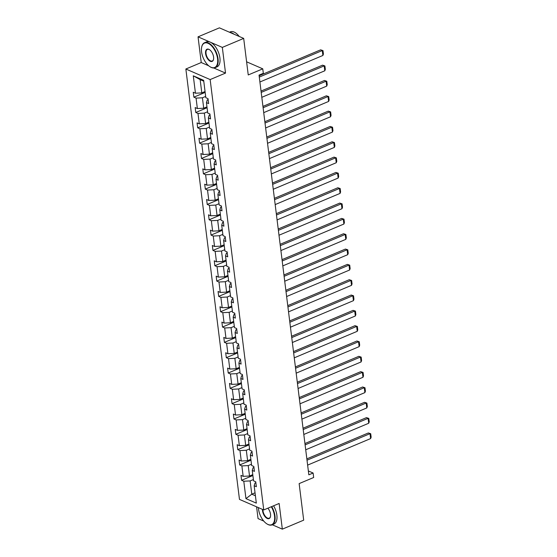 <?xml version="1.0" encoding="UTF-8"?>
<svg xmlns="http://www.w3.org/2000/svg" width="557" height="557" viewBox="0 0 557 557"><rect width="100%" height="100%" fill="white"/><g stroke="black" fill="none" stroke-linecap="round" stroke-linejoin="round"><path stroke-width="0.84" d="M213.763 67.975L225.529 73.092L222.327 47.401L198.041 36.846L219.402 27.85L243.688 38.405L248.241 74.951L262.765 68.831L246.605 61.806M222.327 47.401L243.688 38.405M272.276 524.778L282.329 529.15L303.69 520.154L299.144 483.608L313.668 477.495L313.111 473.025L308.355 470.957M256.582 506.821L258.044 518.595L263.767 521.08M185.857 69.012L239.468 499.385L263.753 509.94L210.149 79.567L185.857 69.012L201.237 62.537L208.701 65.775M198.041 36.846L201.237 62.537M253.386 479.556L250.135 480.921L251.785 494.184L245.95 498.626L243.785 481.234L241.585 480.28L252.885 475.525M255.036 492.813L251.785 494.184L255.405 495.758M250.135 480.921L243.785 481.234M251.479 464.232L248.22 465.596L249.522 476.012L243.172 476.326L240.979 475.372L241.585 480.28M243.172 476.326L241.877 465.91L239.677 464.956L250.977 460.2M249.571 448.907L246.312 450.272L247.614 460.688L241.265 461.001L239.064 460.047L239.677 464.956M241.265 461.001L239.97 450.585L237.769 449.631L249.07 444.876M247.663 433.576L244.405 434.947L245.7 445.363L239.357 445.677L237.157 444.723L237.769 449.631M239.357 445.677L238.062 435.261L235.862 434.307L247.155 429.551M245.748 418.251L242.497 419.623L243.792 430.039L237.449 430.352L235.249 429.398L235.862 434.307M237.449 430.352L236.154 419.936L233.954 418.982L245.247 414.227M243.841 402.927L240.589 404.298L241.884 414.714L235.541 415.028L233.341 414.067L233.954 418.982M235.541 415.028L234.239 404.612L232.046 403.658L243.339 398.903M241.933 387.602L238.681 388.974L239.976 399.39L233.634 399.703L231.434 398.742L232.046 403.658M233.634 399.703L232.332 389.287L230.132 388.333L241.432 383.578M240.025 372.278L236.774 373.65L238.069 384.065L231.719 384.379L229.526 383.418L230.132 388.333M231.719 384.379L230.424 373.963L228.224 373.009L239.524 368.254M238.118 356.953L234.859 358.325L236.161 368.741L229.811 369.054L227.611 368.093L228.224 373.009M229.811 369.054L228.516 358.638L226.316 357.685L237.616 352.922M236.21 341.629L232.951 343.001L234.246 353.417L227.904 353.73L225.703 352.769L226.316 357.685M227.904 353.73L226.608 343.314L224.408 342.36L235.708 337.598M234.295 326.305L231.044 327.676L232.339 338.092L225.996 338.405L223.796 337.445L224.408 342.36M225.996 338.405L224.701 327.989L222.501 327.036L233.794 322.273M232.387 310.98L229.136 312.352L230.431 322.761L224.088 323.074L221.888 322.12L222.501 327.036M224.088 323.074L222.793 312.665L220.593 311.711L231.886 306.949M230.48 295.656L227.228 297.027L228.523 307.436L222.18 307.749L219.98 306.796L220.593 311.711M222.18 307.749L220.878 297.341L218.685 296.387L229.978 291.624M228.572 280.331L225.32 281.703L226.615 292.112L220.266 292.425L218.072 291.471L218.685 296.387M220.266 292.425L218.971 282.016L216.77 281.062L228.071 276.3M226.664 265.007L223.406 266.378L224.708 276.787L218.358 277.101L216.165 276.147L216.77 281.062M218.358 277.101L217.063 266.692L214.863 265.731L226.163 260.975M224.756 249.682L221.498 251.054L222.8 261.463L216.45 261.776L214.25 260.822L214.863 265.731M216.45 261.776L215.155 251.367L212.955 250.406L224.255 245.651M222.849 234.358L219.59 235.729L220.885 246.138L214.542 246.452L212.342 245.498L212.955 250.406M214.542 246.452L213.247 236.043L211.047 235.082L222.34 230.326M220.934 219.033L217.683 220.405L218.978 230.814L212.635 231.127L210.435 230.173L211.047 235.082M212.635 231.127L211.34 220.718L209.14 219.757L220.433 215.002M219.026 203.709L215.775 205.08L217.07 215.489L210.727 215.803L208.527 214.849L209.14 219.757M210.727 215.803L209.425 205.394L207.232 204.433L218.525 199.678M217.119 188.384L213.867 189.756L215.162 200.165L208.819 200.478L206.619 199.524L207.232 204.433M208.819 200.478L207.517 190.062L205.317 189.108L216.617 184.353M215.211 173.06L211.959 174.425L213.254 184.84L206.905 185.154L204.711 184.2L205.317 189.108M206.905 185.154L205.61 174.738L203.409 173.784L214.71 169.029M213.303 157.735L210.045 159.1L211.347 169.516L204.997 169.829L202.797 168.875L203.409 173.784M204.997 169.829L203.702 159.413L201.502 158.46L212.802 153.704M211.395 142.411L208.137 143.776L209.432 154.192L203.089 154.505L200.889 153.551L201.502 158.46M203.089 154.505L201.794 144.089L199.594 143.135L210.894 138.38M209.481 127.08L206.229 128.451L207.524 138.867L201.181 139.18L198.981 138.227L199.594 143.135M201.181 139.18L199.886 128.764L197.686 127.811L208.979 123.055M207.573 111.755L204.322 113.127L205.617 123.543L199.274 123.856L197.074 122.902L197.686 127.811M199.274 123.856L197.979 113.44L195.779 112.486L207.072 107.731M205.665 96.431L202.414 97.802L203.709 108.218L197.366 108.531L195.166 107.578L195.779 112.486M197.366 108.531L196.064 98.116L193.871 97.162L205.164 92.406M203.771 81.204L200.151 79.63L201.801 92.894L195.451 93.207L193.258 92.246L193.871 97.162M195.451 93.207L193.286 75.815L203.66 80.326L205.825 97.712L208.026 98.666L208.638 103.581L206.438 102.627L207.733 113.036L209.933 113.99L210.546 118.906L208.346 117.952L209.641 128.361L211.841 129.315L212.454 134.23L210.254 133.276L211.549 143.685L213.749 144.646L214.361 149.555L212.161 148.601L213.463 159.01L215.656 159.97L216.269 164.879L214.069 163.925L215.371 174.334L217.571 175.295L218.177 180.203L215.984 179.25L217.279 189.659L219.479 190.619L220.092 195.528L217.891 194.574L219.186 204.983L221.387 205.944L221.999 210.852L219.799 209.898L221.094 220.307L223.294 221.268L223.907 226.177L221.707 225.223L223.002 235.639L225.202 236.593L225.815 241.501L223.615 240.547L224.917 250.963L227.11 251.917L227.722 256.826L225.522 255.872L226.824 266.288L229.024 267.242L229.63 272.15L227.437 271.196L228.732 281.612L230.932 282.566L231.545 287.475L229.345 286.521L230.64 296.937L232.84 297.891L233.453 302.799L231.252 301.845L232.548 312.261L234.748 313.215L235.36 318.131L233.16 317.17L234.455 327.586L236.655 328.539L237.268 333.455L235.068 332.494L236.363 342.91L238.563 343.864L239.176 348.779L236.976 347.819L238.278 358.235L240.471 359.188L241.084 364.104L238.89 363.143L240.185 373.559L242.386 374.513L242.991 379.428L240.798 378.468L242.093 388.883L244.293 389.837L244.906 394.753L242.706 393.799L244.001 404.208L246.201 405.162L246.814 410.077L244.614 409.123L245.909 419.532L248.109 420.486L248.721 425.402L246.521 424.448L247.816 434.857L250.016 435.811L250.629 440.726L248.429 439.772L249.731 450.181L251.924 451.135L252.537 456.051L250.337 455.097L251.639 465.506L253.839 466.467L254.445 471.375L252.251 470.421L253.546 480.83L255.747 481.791L256.359 486.7L254.159 485.746L256.324 503.131L245.95 498.626M262.765 68.831L263.322 73.301L259.047 75.098L308.836 474.822L313.111 473.025M252.251 470.421L253.08 467.713L253.943 467.344M252.774 474.641L249.522 476.012M248.22 465.596L241.877 465.91M250.337 455.097L251.172 452.388L252.036 452.019M250.866 459.316L247.614 460.688M246.312 450.272L239.97 450.585M248.429 439.772L249.264 437.064L250.128 436.695M248.958 443.992L245.7 445.363M244.405 434.947L238.062 435.261M246.521 424.448L247.357 421.733L248.22 421.371M247.05 428.667L243.792 430.039M242.497 419.623L236.154 419.936M244.614 409.123L245.442 406.408L246.312 406.046M245.143 413.343L241.884 414.714M240.589 404.298L234.239 404.612M242.706 393.799L243.534 391.084L244.405 390.722M243.228 398.018L239.976 399.39M238.681 388.974L232.332 389.287M240.798 378.468L241.627 375.759L242.49 375.397M241.32 382.694L238.069 384.065M236.774 373.65L230.424 373.963M238.89 363.143L239.719 360.435L240.582 360.073M239.413 367.369L236.161 368.741M234.859 358.325L228.516 358.638M236.976 347.819L237.811 345.11L238.675 344.748M237.505 352.045L234.246 353.417M232.951 343.001L226.608 343.314M235.068 332.494L235.903 329.786L236.767 329.424M235.597 336.72L232.339 338.092M231.044 327.676L224.701 327.989M233.16 317.17L233.996 314.461L234.859 314.099M233.689 321.396L230.431 322.761M229.136 312.352L222.793 312.665M231.252 301.845L232.081 299.137L232.951 298.775M231.775 306.072L228.523 307.436M227.228 297.027L220.878 297.341M229.345 286.521L230.173 283.812L231.037 283.45M229.867 290.747L226.615 292.112M225.32 281.703L218.971 282.016M227.437 271.196L228.266 268.488L229.129 268.126M227.959 275.423L224.708 276.787M223.406 266.378L217.063 266.692M225.522 255.872L226.358 253.163L227.221 252.801M226.051 260.091L222.8 261.463M221.498 251.054L215.155 251.367M223.615 240.547L224.45 237.839L225.313 237.477M224.144 244.767L220.885 246.138M219.59 235.729L213.247 236.043M221.707 225.223L222.542 222.515L223.406 222.146M222.236 229.442L218.978 230.814M217.683 220.405L211.34 220.718M219.799 209.898L220.628 207.19L221.498 206.821M220.321 214.118L217.07 215.489M215.775 205.08L209.425 205.394M217.891 194.574L218.72 191.866L219.59 191.497M218.414 198.793L215.162 200.165M213.867 189.756L207.517 190.062M215.984 179.25L216.812 176.541L217.676 176.172M216.506 183.469L213.254 184.84M211.959 174.425L205.61 174.738M214.069 163.925L214.905 161.217L215.768 160.848M214.598 168.144L211.347 169.516M210.045 159.1L203.702 159.413M212.161 148.601L212.997 145.892L213.86 145.523M212.69 152.82L209.432 154.192M208.137 143.776L201.794 144.089M210.254 133.276L211.089 130.568L211.952 130.199M210.783 137.495L207.524 138.867M206.229 128.451L199.886 128.764M208.346 117.952L209.181 115.236L210.045 114.874M208.875 122.171L205.617 123.543M204.322 113.127L197.979 113.44M206.438 102.627L207.267 99.912L208.137 99.55M206.96 106.847L203.709 108.218M202.414 97.802L196.064 98.116M225.529 73.092L210.149 79.567M282.329 529.15L279.134 503.458L263.753 509.94M205.053 91.522L201.801 92.894M254.159 485.746L254.988 483.037L255.851 482.668M200.151 79.63L193.286 75.815M259.297 77.075L322.28 50.555L320.637 49.838L259.13 75.745M259.91 81.99L322.893 55.463L322.28 50.555L322.99 50.61L323.422 54.043L322.893 55.463M320.637 49.838L322.99 50.61M217.585 58.784A13.229 6.865 -112.8 0 0 209.794 44.309A13.229 6.865 -112.8 0 0 201.662 47.227A13.229 6.865 -112.8 0 0 201.571 51.822A13.229 6.865 -112.8 0 0 209.822 66.61A13.229 6.865 -112.8 0 0 217.585 58.784M201.69 47.073A13.556 7.032 67.2 0 1 201.718 46.92A13.556 7.032 67.2 0 1 204.572 42.701A13.556 7.032 67.2 0 1 218.038 58.764A13.556 7.032 67.2 0 1 215.093 67.689A13.556 7.032 67.2 0 1 210.086 66.777A13.556 7.032 67.2 0 1 209.954 66.694M213.582 57.044A6.614 3.433 67.2 0 1 213.533 59.341A6.614 3.433 67.2 0 1 209.467 60.797A6.614 3.433 67.2 0 1 205.575 53.563A6.614 3.433 67.2 0 1 209.453 49.65A6.614 3.433 67.2 0 1 213.582 57.044M209.585 49.74A6.287 3.265 -112.8 0 0 207.392 49.399A6.287 3.265 -112.8 0 0 206.027 53.542A6.287 3.265 -112.8 0 0 212.273 60.992A6.287 3.265 -112.8 0 0 213.568 59.181M229.463 32.222L230.375 31.833A13.556 7.032 67.2 0 1 239.197 36.456M229.978 32.445A13.556 7.032 67.2 0 1 234.065 34.221M204.572 42.701L206.452 41.907A13.556 7.032 67.2 0 1 219.918 57.97A13.556 7.032 67.2 0 1 216.972 66.896L215.093 67.689M258.392 507.608A13.229 6.865 -112.8 0 0 258.518 509.014A13.229 6.865 -112.8 0 0 266.768 523.803A13.229 6.865 -112.8 0 0 274.531 515.97A13.229 6.865 -112.8 0 0 271.301 506.759M271.719 506.585A13.556 7.032 67.2 0 1 274.984 515.949A13.556 7.032 67.2 0 1 272.039 524.875A13.556 7.032 67.2 0 1 267.033 523.97A13.556 7.032 67.2 0 1 266.9 523.886M267.896 508.193A6.614 3.433 67.2 0 1 270.528 514.229A6.614 3.433 67.2 0 1 270.479 516.534A6.614 3.433 67.2 0 1 266.413 517.989A6.614 3.433 67.2 0 1 262.521 510.755A6.614 3.433 67.2 0 1 262.458 509.377M262.911 509.571A6.287 3.265 -112.8 0 0 262.974 510.727A6.287 3.265 -112.8 0 0 269.219 518.184A6.287 3.265 -112.8 0 0 270.514 516.374M273.598 505.791A13.556 7.032 67.2 0 1 276.864 515.155A13.556 7.032 67.2 0 1 273.919 524.088L272.039 524.875M261.205 92.399L324.188 65.879L322.552 65.162L261.038 91.07M261.818 97.315L324.801 70.788L324.188 65.879L324.898 65.935L325.33 69.367L324.801 70.788M322.552 65.162L324.898 65.935M263.113 107.724L326.096 81.204L324.459 80.487L262.946 106.394M263.726 112.639L326.708 86.112L326.096 81.204L326.806 81.259L327.238 84.692L326.708 86.112M324.459 80.487L326.806 81.259M265.021 123.048L328.01 96.528L326.367 95.811L264.853 121.718M265.633 127.964L328.616 101.437L328.01 96.528L328.721 96.584L329.145 100.023L328.616 101.437M326.367 95.811L328.721 96.584M266.928 138.373L329.918 111.853L328.275 111.135L266.768 137.043M267.541 143.288L330.531 116.761L329.918 111.853L330.628 111.908L331.053 115.348L330.531 116.761M328.275 111.135L330.628 111.908M268.843 153.704L331.826 127.177L330.183 126.46L268.676 152.367M269.449 158.613L332.438 132.086L331.826 127.177L332.536 127.233L332.961 130.672L332.438 132.086M330.183 126.46L332.536 127.233M270.751 169.029L333.734 142.501L332.09 141.784L270.584 167.692M271.363 173.937L334.346 147.41L333.734 142.501L334.444 142.557L334.875 145.997L334.346 147.41M332.09 141.784L334.444 142.557M272.658 184.353L335.641 157.826L334.005 157.116L272.491 183.016M273.271 189.262L336.254 162.735L335.641 157.826L336.351 157.882L336.783 161.321L336.254 162.735M334.005 157.116L336.351 157.882M274.566 199.678L337.549 173.15L335.913 172.44L274.399 198.341M275.179 204.586L338.162 178.059L337.549 173.15L338.259 173.206L338.691 176.646L338.162 178.059M335.913 172.44L338.259 173.206M276.474 215.002L339.464 188.475L337.82 187.765L276.307 213.665M277.087 219.911L340.069 193.39L339.464 188.475L340.174 188.531L340.599 191.97L340.069 193.39M337.82 187.765L340.174 188.531M278.382 230.326L341.371 203.799L339.728 203.089L278.215 228.99M278.994 235.235L341.984 208.715L341.371 203.799L342.082 203.855L342.506 207.295L341.984 208.715M339.728 203.089L342.082 203.855M280.289 245.651L343.279 219.124L341.636 218.414L280.129 244.314M280.902 250.559L343.892 224.039L343.279 219.124L343.989 219.18L344.414 222.619L343.892 224.039M341.636 218.414L343.989 219.18M282.204 260.975L345.187 234.448L343.544 233.738L282.037 259.639M282.81 265.884L345.8 239.364L345.187 234.448L345.897 234.504L346.329 237.943L345.8 239.364M343.544 233.738L345.897 234.504M284.112 276.3L347.095 249.773L345.451 249.063L283.945 274.963M284.724 281.208L347.707 254.688L347.095 249.773L347.805 249.828L348.236 253.268L347.707 254.688M345.451 249.063L347.805 249.828M286.02 291.624L349.002 265.097L347.366 264.387L285.852 290.288M286.632 296.533L349.615 270.013L349.002 265.097L349.712 265.153L350.144 268.592L349.615 270.013M347.366 264.387L349.712 265.153M287.927 306.949L350.91 280.422L349.274 279.711L287.76 305.612M288.54 311.857L351.523 285.337L350.91 280.422L351.62 280.477L352.052 283.917L351.523 285.337M349.274 279.711L351.62 280.477M289.835 322.273L352.825 295.746L351.182 295.036L289.668 320.936M290.448 327.189L353.43 300.662L352.825 295.746L353.535 295.802L353.96 299.241L353.43 300.662M351.182 295.036L353.535 295.802M291.743 337.598L354.732 311.071L353.089 310.36L291.583 336.261M292.355 342.513L355.345 315.986L354.732 311.071L355.443 311.126L355.867 314.566L355.345 315.986M353.089 310.36L355.443 311.126M293.657 352.922L356.64 326.402L354.997 325.685L293.49 351.592M294.263 357.838L357.253 331.311L356.64 326.402L357.35 326.451L357.775 329.89L357.253 331.311M354.997 325.685L357.35 326.451M295.565 368.247L358.548 341.726L356.905 341.009L295.398 366.917M296.178 373.162L359.161 346.635L358.548 341.726L359.258 341.775L359.69 345.215L359.161 346.635M356.905 341.009L359.258 341.775M297.473 383.571L360.456 357.051L358.819 356.334L297.306 382.241M298.086 388.487L361.068 361.959L360.456 357.051L361.166 357.107L361.597 360.539L361.068 361.959M358.819 356.334L361.166 357.107M299.381 398.896L362.363 372.375L360.727 371.658L299.213 397.566M299.993 403.811L362.976 377.284L362.363 372.375L363.073 372.431L363.505 375.864L362.976 377.284M360.727 371.658L363.073 372.431M301.288 414.22L364.278 387.7L362.635 386.983L301.121 412.89M301.901 419.136L364.884 392.608L364.278 387.7L364.988 387.756L365.413 391.188L364.884 392.608M362.635 386.983L364.988 387.756M303.196 429.544L366.186 403.024L364.543 402.307L303.029 428.215M303.809 434.46L366.798 407.933L366.186 403.024L366.896 403.08L367.321 406.513L366.798 407.933M364.543 402.307L366.896 403.08M305.104 444.869L368.093 418.349L366.45 417.632L304.944 443.539M305.716 449.784L368.706 423.257L368.093 418.349L368.804 418.404L369.228 421.844L368.706 423.257M366.45 417.632L368.804 418.404M307.018 460.193L370.001 433.673L368.358 432.956L306.851 458.864M307.631 465.109L370.614 438.582L370.001 433.673L370.711 433.729L371.143 437.168L370.614 438.582M368.358 432.956L370.711 433.729"/></g></svg>
